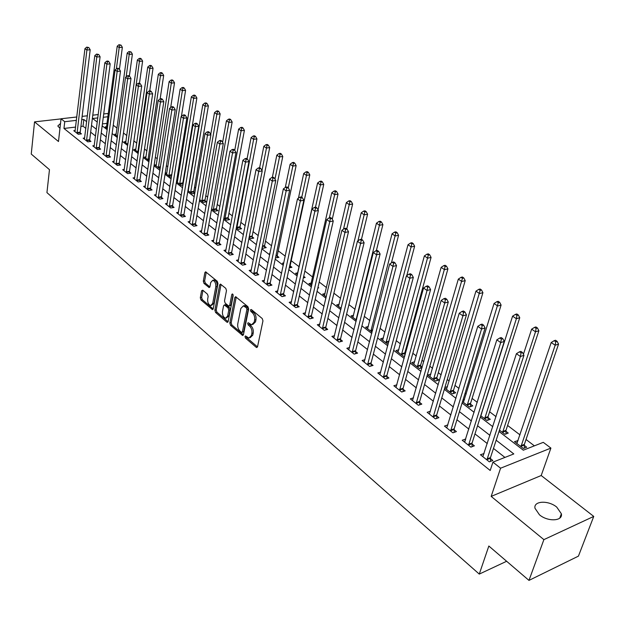 <?xml version="1.0" encoding="UTF-8"?>
<svg xmlns="http://www.w3.org/2000/svg" width="625" height="625" viewBox="0 0 625 625"><rect width="100%" height="100%" fill="white"/><g stroke="black" fill="none" stroke-linecap="round" stroke-linejoin="round"><path stroke-width="0.94" d="M244.984 336.516L245.484 338.102L256.211 347.297L256.75 347.547L257.531 346.75L262.961 320.852L262.227 318.539L251.312 309.492L250.391 309.914L250.898 311.516L252.297 312.68C254.219 314.609 254.992 317.055 254.617 320.023L254.172 322.188L251.625 324.805L248.219 322.727L247.672 323.289L248.172 324.891L249.562 326.062C251.469 327.992 252.234 330.43 251.867 333.375L251.422 335.508L248.93 338.07L245.523 335.953L244.984 336.516M246.305 336.484L246.828 337.75L257.492 346.883M251.719 309.836L252.258 311.188L253.656 312.352L252.297 312.68M249 323.234L250.914 325.719L249.562 326.062M60.516 123.477L57.812 125.984L59.969 128.344M539.469 514.812C547.836 521.992 563.078 521.219 561.367 513.781L556.75 507.117C548.375 500.078 533.367 500.812 534.984 508.258L539.469 514.812M202.758 290.18L201.57 290.789L200.305 297.789L200.984 299.961L212.484 309.641L213.219 308.844L217.969 283.516L217.273 281.289L205.609 271.797L204.859 272.633L203.305 281.219L203.984 283.406L209.18 287.594L209.93 286.773L210.711 282.508L212.742 280.297C214.969 281.133 215.992 283.289 215.805 286.758L212.695 303.422L210.727 305.57C208.508 304.727 207.484 302.578 207.656 299.133L208.164 296.375L207.477 294.18L202.758 290.18M75.625 127.07L63.969 128.453L64.734 121.703L61.047 118.766L76.828 116.984M528.969 580.398L543.883 539.633L593.75 516.414L578.438 556.133L528.969 580.398L488.836 546.023L479.273 574.094L46.938 192.617L49.469 169.664L31.25 154.062L34.539 121.875L58.484 141.516L61.047 118.766M593.75 516.414L541.195 475.523L491.172 496.398L543.883 539.633M491.172 496.398L500.578 468.211L492.938 462.141L513.797 453.938L496.164 440.219M63.969 128.453L490.195 470.484L492.938 462.141M229.836 323.062L230.539 325.297L242.68 335.492L243.445 334.703L248.656 308.984L247.938 306.695L235.625 296.68L234.836 297.516L229.836 323.062L231.18 322.727L231.883 324.961L243.414 334.828M226.891 322.172L215.57 312.469L214.883 310.258L219.648 284.906L220.422 284.078L225.781 288.344L226.484 290.586L224.5 300.969L225.195 303.195L228.938 306.164L229.703 305.344L231.813 294.5L232.359 293.922L233.188 295.648L228.133 321.602L227.383 322.398L226.891 322.172L228.055 321.883M61.031 118.883L34.539 121.875M504.93 457.422L493.477 448.43M487.297 443.578L474.977 433.906M468.859 429.102L456.953 419.75M450.891 414.992L439.391 405.961M433.375 401.242L422.266 392.516M416.305 387.844L405.562 379.406M399.656 374.773L389.273 366.617M383.422 362.023L373.367 354.133M367.57 349.578L357.852 341.953M352.102 337.438L342.695 330.055M337 325.578L327.898 318.438M322.25 314L313.438 307.086M307.836 302.688L299.305 295.992M293.75 291.625L285.5 285.148M279.992 280.82L271.992 274.547M266.531 270.258L258.789 264.18M253.367 259.922L245.867 254.031M240.5 249.82L233.227 244.109M227.898 239.93L220.859 234.398M215.578 230.25L208.75 224.891M203.508 220.781L196.891 215.586M191.695 211.5L185.281 206.469M180.125 202.422L173.906 197.539M168.789 193.523L162.758 188.789M157.688 184.805L151.844 180.219M146.805 176.266L141.141 171.812M136.141 167.891L130.641 163.578M125.688 159.68L120.352 155.5M115.438 151.633L110.266 147.578M105.383 143.742L100.367 139.805M95.523 136L90.656 132.18M85.844 128.406L83.031 126.195L80.914 126.445M484.07 453.539L480.43 454.742L489.336 461.844L492.82 460.477L490.391 458.555M465.758 438.992L462.219 440.234L470.898 447.148L474.375 445.836L472.016 443.961M447.891 424.875L444.469 426.094L452.93 432.836L456.414 431.578L454.109 429.742M430.461 411.188L427.172 412.305L435.422 418.883L438.898 417.672L436.648 415.891M413.469 397.828L410.305 398.867L418.352 405.281L421.82 404.117L419.633 402.375M396.898 384.797L393.852 385.758L401.703 392.008L405.172 390.891L403.031 389.195M380.734 372.078L377.805 372.969L385.461 379.07L388.922 377.992L386.836 376.336M364.969 359.656L362.141 360.484L369.609 366.438L373.07 365.406L371.031 363.789M349.578 347.523L346.844 348.297L354.141 354.109L357.594 353.117L355.602 351.539M334.555 335.68L331.906 336.398L339.031 342.07L342.477 341.117L340.539 339.578M319.875 324.102L317.32 324.773L324.281 330.32L327.719 329.398L325.82 327.891M305.539 312.789L303.062 313.414L309.867 318.828L313.289 317.945L311.438 316.477M291.531 301.727L289.133 302.312L295.781 307.609L299.195 306.758L297.391 305.32M277.836 290.906L275.508 291.453L282.008 296.633L285.422 295.82L283.648 294.414M264.445 280.336L262.195 280.844L268.547 285.906L271.945 285.125L270.219 283.75M251.359 269.984L249.164 270.461L255.383 275.414L258.773 274.664L257.078 273.32M238.547 259.859L236.422 260.305L242.5 265.156L245.883 264.43L244.227 263.117M226.016 249.953L223.953 250.367L229.898 255.117L233.273 254.414L231.648 253.133M213.75 240.25L211.742 240.641L217.57 245.289L220.93 244.617L219.344 243.359M201.75 230.75L199.789 231.117L205.5 235.664L208.844 235.023L207.289 233.789M189.992 221.453L188.094 221.797L193.68 226.25L197.016 225.633L195.492 224.422M178.484 212.336L176.625 212.664L182.102 217.023L185.422 216.43L183.938 215.25M167.203 203.414L165.398 203.719L170.758 207.984L174.07 207.414L172.609 206.258M156.156 194.664L154.398 194.945L159.648 199.133L162.953 198.586L161.523 197.453M145.328 186.086L143.617 186.359L148.766 190.461L152.055 189.938L150.648 188.82M134.719 177.68L133.047 177.938L138.094 181.953L141.367 181.453L139.992 180.359M124.312 169.438L122.68 169.68L127.633 173.617L130.891 173.133L129.547 172.062M114.117 161.352L112.523 161.578L117.375 165.445L120.625 164.984L119.297 163.93M104.109 153.422L102.555 153.633L107.313 157.43L110.547 156.984L109.25 155.953M94.297 145.648L92.773 145.844L97.445 149.562L100.664 149.141L99.391 148.125M84.664 138.016L83.18 138.195L87.766 141.852L90.969 141.438L89.727 140.453M75.219 130.523L73.766 130.695L78.266 134.281L81.461 133.891L80.234 132.914M534.375 445.844L526.031 439.484M520.008 434.898L507.594 425.453M496.023 416.641L489.617 411.766M477.242 402.344L472.094 398.422M466.227 393.961L465.125 393.117M458.953 388.422L454.992 385.406M449.18 380.977L447.25 379.508M441.133 374.852L438.305 372.703M432.547 368.312L429.82 366.242M423.758 361.625L422.016 360.297M416.305 355.953L412.828 353.305M406.828 348.734L406.109 348.188M400.453 343.883L396.266 340.688M384.969 332.094L380.102 328.383M369.836 320.57L364.32 316.375M355.055 309.32L348.93 304.648M340.602 298.32L333.891 293.203M326.477 287.562L319.203 282.023M312.656 277.039L304.859 271.102M299.148 266.75L291.211 260.711M285.25 256.172L278.227 250.828M271.594 245.773L265.516 241.148M258.242 235.609L253.07 231.672M245.187 225.672L240.883 222.398M232.414 215.945L228.945 213.305M219.914 206.43L217.242 204.398M207.68 197.117L205.781 195.672M195.711 188L194.547 187.117M183.984 179.078L183.531 178.734M178.609 174.984L177.688 174.281M167.844 166.789L166.398 165.688M157.289 158.75L155.336 157.266M146.938 150.867L144.5 149.016M136.781 143.141L133.875 140.93M126.812 135.547L123.461 133M117.031 128.102L113.25 125.227M107.094 123.344L102.422 123.898M518.078 440.602L514.469 441.648L523.375 448.5L526.688 447.203L524.266 445.344M499.469 430.117L504.945 434.328L508.258 433.078L505.898 431.266M480.742 415.719L486.977 420.508L490.297 419.312L487.984 417.539M462.5 401.688L469.453 407.039L472.773 405.883L470.523 404.156M464.508 399.555L462.992 400.07M444.719 388.016L452.359 393.891L455.672 392.781L453.484 391.102M447.492 386.648L444.867 387.508M430.891 374.047L427.812 375.016L435.68 381.062L438.992 380L436.852 378.359M422.195 367.125L420.617 365.914M422.023 367.734L419.398 368.547L411.719 362.641L414.687 361.742M405.32 354.195L404.766 353.766M404.852 355.922L403.5 356.32L396 350.555L398.867 349.719M388.133 344.336L380.648 338.75L383.414 337.969M368.32 326.484L365.648 327.219L372.07 332.156M353.578 315.266L350.992 315.945L356.43 320.125M339.164 304.289L336.656 304.922L341.164 308.391M325.078 293.555L322.641 294.148L326.258 296.922M317.812 288.078L318.75 287.859L318 287.281M311.297 283.055L308.938 283.609L311.695 285.727M303.344 277.891L305.188 277.469L303.695 276.32M297.82 272.781L295.531 273.297L297.461 274.789M289.227 267.898L291.922 267.297L290.219 265.992M283.812 262.898L282.406 263.211L283.562 264.094M275.484 257.883L278.945 257.352L277.273 256.07M270.055 253.227L269.562 253.336L269.969 253.641M262.148 247.625L262.992 248.281L266.234 247.609L264.594 246.359M249.102 237.594L250.563 238.719L253.789 238.078L252.188 236.852M236.336 227.781L238.383 229.352L241.602 228.734L240.031 227.531M223.852 218.18L226.453 220.18L229.664 219.586L228.125 218.414M211.633 208.781L214.766 211.195L217.961 210.625L216.461 209.469M199.664 199.586L203.312 202.391L206.5 201.844L205.023 200.711M194.867 192.93L193.82 192.125M194.805 193.305L192.086 193.758L187.945 190.57M188.57 189.383L188.133 189.453M183.008 184.984L181.086 185.297L176.469 181.75M177.625 181.016L176.562 181.188M171.469 176.82L170.297 177L165.234 173.109M166.891 172.812L165.234 173.062M160.172 168.797L154.703 165.008L156.367 164.766M146.047 156.875L144.422 157.102L149.141 160.734M135.914 149.125L134.328 149.344L138.383 152.461M125.977 141.523L124.422 141.727L127.844 144.359M116.219 134.062L114.703 134.258L117.508 136.406M106.648 126.742L105.164 126.914L107.375 128.617M479.273 574.094L506.633 561.266M103.711 113.945L107.391 113.531L108.289 114.211M499.023 431.484L523.312 450.195L543.281 442.344L550.906 448.094L500.578 468.211M541.195 475.523L550.906 448.094M82.133 116.383L87.398 115.789M92.781 115.18L98.25 114.562M86.672 121.703L83.844 119.508L81.719 119.75M76.422 120.359L64.734 121.703M489.953 435.391L477.562 425.75M471.406 420.969L459.438 411.656M453.344 406.914L441.781 397.922M435.734 393.219L424.563 384.531M418.57 379.867L407.773 371.469M401.836 366.852L391.398 358.734M385.516 354.156L375.414 346.305M369.586 341.766L359.82 334.172M354.039 329.68L344.594 322.328M338.867 317.867L329.719 310.758M324.047 306.344L315.195 299.461M309.562 295.078L301 288.414M295.414 284.078L287.125 277.625M281.594 273.32L273.555 267.07M268.07 262.805L260.297 256.758M254.852 252.523L247.32 246.664M241.922 242.469L234.625 236.789M229.273 232.625L222.203 227.125M216.898 223L210.039 217.664M204.781 213.578L198.133 208.406M192.914 204.344L186.477 199.336M181.297 195.312L175.055 190.453M169.922 186.461L163.867 181.75M158.773 177.789L152.906 173.227M147.852 169.297L142.164 164.867M137.148 160.969L131.633 156.68M126.656 152.805L121.305 148.641M116.367 144.805L111.172 140.766M106.273 136.953L101.242 133.039M96.383 129.258L91.492 125.461M97.82 117.906L92.625 118.5L97.289 122.094M102.172 125.852L107.227 129.742M112.141 133.531L117.352 137.547M122.305 141.359L127.68 145.5M132.68 149.344L138.219 153.609M143.25 157.492L148.961 161.891M154.039 165.797L159.93 170.336M165.047 174.273L171.125 178.953M176.281 182.93L182.547 187.758M187.75 191.758L194.219 196.742M199.461 200.773L206.133 205.914M211.414 209.984L218.297 215.289M223.625 219.391L230.734 224.859M236.109 229L243.445 234.648M248.859 238.82L256.43 244.656M261.898 248.859L269.711 254.883M275.227 259.125L283.297 265.344M288.852 269.625L297.188 276.039M302.797 280.359L311.406 286.992M317.062 291.344L325.953 298.195M331.664 302.594L340.852 309.672M346.609 314.102L356.109 321.422M361.914 325.891L371.734 333.453M377.594 337.969L387.75 345.789M393.656 350.336L404.156 358.422M410.125 363.023L420.984 371.383M427.008 376.023L438.242 384.672M444.32 389.352L455.953 398.312M462.086 403.031L474.117 412.305M480.312 417.07L492.773 426.672M107.961 116.742L103.281 117.281M83.031 126.195L83.844 119.508M517.781 440.375L516.758 443.414M481.828 412.82L480.953 415.594M483.906 453.406L482.859 456.625M465.695 438.945L464.789 441.836M250.109 337.766L252.773 335.164L251.422 335.508M250.914 325.719C252.828 327.648 253.594 330.086 253.219 333.023L252.773 335.164M252.805 324.508L255.523 321.852L254.172 322.188M253.656 312.352C255.578 314.273 256.352 316.719 255.977 319.688L255.523 321.852M236.242 297.008L231.18 322.727M241.469 332.344L242.367 331.953L246.914 309.391L246.414 307.797L243.359 305.867L240.828 308.508L237.766 323.891C237.406 326.789 238.164 329.203 240.031 331.117L241.469 332.344M242.078 332.445L243.711 331.609L242.367 331.953M243.586 305.812L244.719 305.547L246.312 306.258L247.773 307.469L248.273 309.062L243.711 331.609M228.109 321.734L216.906 312.148L215.57 312.469M221.047 284.422L216.219 309.945L216.906 312.148M229.273 306.078L231.055 305.023L233.078 294.633M222.453 311.648C222.266 315.148 223.32 317.336 225.617 318.195L227.625 316.055L228.773 310.164L228.07 307.922L224.336 304.961L223.578 305.773L222.453 311.648M226.508 317.977L228.977 315.727L227.625 316.055M225.352 304.719L229.422 307.602L230.117 309.844L228.977 315.727M211.57 305.375L214.039 303.109L212.695 303.422M213.25 280.18L214.094 280C216.32 280.836 217.336 282.992 217.156 286.461L214.039 303.109M206.242 272.156L204.641 280.922L205.32 283.109L209.891 286.938M202.938 290.336L201.641 297.484L202.312 299.656L213.195 308.969M524.328 448.125L524.359 444.391L558.547 344.133L555.172 345.227L551.195 342.516L516.875 443.5M520.953 446.633L555.172 345.227L555.773 341.773L557.125 341.344L555.531 340.258L554.18 340.695L555.773 341.773M551.195 342.516L554.18 340.695M557.125 341.344L558.547 344.133M487 458.938L490.477 457.586L523.961 355.344L520.406 356.492L486.914 459.906M521.047 352.945L522.469 352.492L520.875 351.367L519.453 351.82L521.047 352.945L520.406 356.492L516.422 353.68L482.828 456.656M490.477 457.586L490.469 461.398M523.961 355.344L522.469 352.492M519.453 351.82L516.422 353.68M505.961 433.945L505.984 430.328L538.891 330.758L535.508 331.805L531.641 329.164L523.414 354.297M502.578 432.508L535.508 331.805L536.117 328.406L537.469 327.992L535.922 326.938L534.562 327.352L536.117 328.406M531.641 329.164L534.562 327.352M537.469 327.992L538.891 330.758M488.062 420.117L488.07 416.609L519.75 317.727L516.359 318.734L512.594 316.156L480.797 415.758M484.672 418.734L516.359 318.734L516.969 315.383L518.328 314.984L516.82 313.961L515.461 314.359L516.969 315.383M512.594 316.156L515.461 314.359M518.328 314.984L519.75 317.727M470.602 406.641L470.602 403.234L501.102 305.039L497.711 306L494.039 303.492L463.422 402.398M467.203 405.305L498.32 302.703L499.68 302.32L498.211 301.32L496.852 301.703L498.32 302.703M494.039 303.492L496.852 301.703M499.68 302.32L501.102 305.039M468.609 444.305L472.094 443L504.273 341.469L500.711 342.57L468.531 445.266M501.359 339.086L502.781 338.648L501.227 337.555L499.805 337.992L501.359 339.086L500.711 342.57L496.836 339.836L464.562 442.102M472.094 443L472.094 446.695M504.273 341.469L502.781 338.648M499.805 337.992L496.836 339.836M450.703 430.047L454.18 428.789L485.109 327.977L481.547 329.023L450.625 431M482.195 325.586L483.617 325.172L482.109 324.109L480.688 324.523L482.195 325.586L481.547 329.023L477.781 326.359L446.758 427.914M454.18 428.789L454.195 432.375M485.109 327.977L483.617 325.172M480.688 324.523L477.781 326.359M433.242 416.148L436.719 414.945L466.453 314.828L462.898 315.836L433.172 417.094M463.539 312.453L464.969 312.055L463.492 311.016L462.07 311.414L463.539 312.453L462.898 315.836L459.227 313.242L429.398 414.086M436.719 414.945L436.742 418.422M466.453 314.828L464.969 312.055M462.07 311.414L459.227 313.242M453.562 393.492L453.555 390.188L482.922 292.672L479.539 293.586L475.953 291.141L446.477 389.367M450.164 392.203L480.148 290.336L481.508 289.977L480.07 289L478.719 289.367L480.148 290.336M475.953 291.141L478.719 289.367M481.508 289.977L482.922 292.672M416.227 402.594L419.695 401.438L448.281 302.031L444.727 302.992L416.156 403.531M445.375 299.664L446.797 299.281L445.367 298.273L443.945 298.648L445.375 299.664L444.727 302.992L441.148 300.461L412.477 400.602M419.695 401.438L419.727 404.82M448.281 302.031L446.797 299.281M443.945 298.648L441.148 300.461M436.938 380.664L436.914 377.445L465.211 280.617L461.82 281.492L458.328 279.109L429.938 376.648M433.539 379.422L462.437 278.289L463.789 277.945L462.391 276.992L461.039 277.336L462.437 278.289M458.328 279.109L461.039 277.336M463.789 277.945L465.211 280.617M420.703 368.141L420.68 365.016L447.93 268.859L444.539 269.695L441.141 267.367L413.789 364.234M417.305 366.938L445.156 266.539L446.516 266.211L445.148 265.281L443.797 265.609L445.156 266.539M441.141 267.367L443.797 265.609M446.516 266.211L447.93 268.859M404.852 355.906L404.82 352.875L431.078 257.391L427.688 258.188L424.367 255.922L398.023 352.109M401.461 354.75L428.305 255.078L429.664 254.758L428.336 253.859L426.977 254.172L428.305 255.078M424.367 255.922L426.977 254.172M429.664 254.758L431.078 257.391M406.781 275.617L414.633 246.195L411.25 246.961L408.008 244.75L382.625 340.273M385.977 342.852L411.867 243.898L413.219 243.594L411.922 242.711L410.57 243.016L411.867 243.898M408.008 244.75L410.57 243.016M413.219 243.594L414.633 246.195M391.438 262.852L398.578 235.273L395.203 236.008L392.039 233.844L367.578 328.703M370.859 331.219L395.82 232.984L397.172 232.687L395.906 231.828L394.555 232.117L395.82 232.984M392.039 233.844L394.555 232.117M397.172 232.687L398.578 235.273M399.625 389.383L403.094 388.273L430.586 289.562L427.031 290.484L399.562 390.305M427.68 287.195L429.102 286.836L427.703 285.852L426.281 286.211L427.68 287.195L427.031 290.484L423.539 288.016L395.977 387.445M403.094 388.273L403.133 391.547M430.586 289.562L429.102 286.836M426.281 286.211L423.539 288.016M383.43 376.484L386.898 375.422L413.328 277.406L409.781 278.289L383.375 377.406M410.43 275.055L411.852 274.703L410.492 273.75L409.07 274.094L410.43 275.055L409.781 278.289L406.383 275.883L379.867 374.617M386.898 375.422L386.938 378.609M413.328 277.406L411.852 274.703M409.07 274.094L406.383 275.883M367.625 363.906L371.086 362.883L396.516 265.562L392.969 266.398L367.578 364.82M393.617 263.211L395.039 262.883L393.711 261.945L392.289 262.281L393.617 263.211L392.969 266.398L389.656 264.062L364.156 362.094M371.086 362.883L371.133 365.984M396.516 265.562L395.039 262.883M392.289 262.281L389.656 264.062M352.203 351.625L355.648 350.641L380.109 254.008L376.57 254.813L352.156 352.531M377.219 251.664L378.641 251.352L377.344 250.438L375.93 250.758L377.219 251.664L376.57 254.813L373.336 252.523L348.812 349.867M355.648 350.641L355.703 353.664M380.109 254.008L378.641 251.352M375.93 250.758L373.336 252.523M337.133 339.633L340.578 338.688L364.109 242.734L360.578 243.5L337.094 340.531M361.227 240.406L362.641 240.102L361.375 239.211L359.961 239.516L361.227 240.406L360.578 243.5L357.422 241.273L333.828 337.93M340.578 338.688L340.641 341.625M364.109 242.734L362.641 240.102M359.961 239.516L357.422 241.273M376.359 250.656L382.906 224.609L379.531 225.305L376.445 223.195L352.875 317.398M356.078 319.859L380.148 222.328L381.5 222.047L380.266 221.203L378.914 221.484L380.148 222.328M376.445 223.195L378.914 221.484M381.5 222.047L382.906 224.609M322.422 327.922L325.859 327.008L348.5 231.734L344.969 232.469L322.383 328.805M345.617 229.414L347.031 229.125L345.797 228.258L344.391 228.547L345.617 229.414L344.969 232.469L341.891 230.297L319.195 326.266M325.859 327.008L325.922 329.875M348.5 231.734L347.031 229.125M344.391 228.547L341.891 230.297M361.477 239.281L367.594 214.195L364.234 214.859L361.211 212.797L338.508 306.344M357.906 240.937L364.852 211.914L366.195 211.656L364.992 210.828L363.641 211.094L364.852 211.914M361.211 212.797L363.641 211.094M366.195 211.656L367.594 214.195M308.047 316.477L311.477 315.602L333.258 221L329.734 221.703L308.016 317.359M330.391 218.688L331.797 218.414L330.594 217.562L329.188 217.844L330.391 218.688L329.734 221.703L326.734 219.578L304.898 314.875M311.477 315.602L311.547 318.398M333.258 221L331.797 218.414M329.188 217.844L326.734 219.578M346.75 228.93L352.641 204.016L349.281 204.656L346.336 202.641L324.453 295.539M343.523 229.156L349.906 201.75L351.25 201.5L350.07 200.695L348.727 200.945L349.906 201.75M346.336 202.641L348.727 200.945M351.25 201.5L352.641 204.016M294 305.289L297.422 304.453L318.375 210.523L314.867 211.188L293.969 306.164M315.516 208.211L316.922 207.953L315.742 207.125L314.344 207.391L315.516 208.211L314.867 211.188L311.93 209.117L290.922 303.742M297.422 304.453L297.492 307.18M318.375 210.523L316.922 207.953M314.344 207.391L311.93 209.117M332.258 219.227L338.031 194.078L334.68 194.688L331.797 192.719L310.703 284.969M329.398 217.797L335.297 191.82L336.641 191.578L335.484 190.789L334.148 191.031L335.297 191.82M331.797 192.719L334.148 191.031M336.641 191.578L338.031 194.078M280.273 294.359L283.68 293.555L303.844 200.281L300.344 200.922L280.242 295.227M300.992 197.984L302.391 197.734L301.242 196.93L299.844 197.18L300.992 197.984L300.344 200.922L297.477 198.891L277.266 292.852M283.68 293.555L283.758 296.219M303.844 200.281L302.391 197.734M299.844 197.18L297.477 198.891M318.047 209.945L323.75 184.359L320.406 184.938L317.586 183.016L297.258 274.625M303.547 277.844L303.508 277.172M315.477 207.172L321.023 182.109L322.359 181.875L321.234 181.109L319.898 181.344L321.023 182.109M317.586 183.016L319.898 181.344M322.359 181.875L323.75 184.359M266.844 283.672L270.242 282.891L289.641 190.281L286.148 190.891L266.82 284.531M286.805 187.992L288.195 187.758L287.078 186.969L285.68 187.203L286.805 187.992L286.148 190.891L283.352 188.906L263.906 282.211M270.242 282.891L270.32 285.5M289.641 190.281L288.195 187.758M285.68 187.203L283.352 188.906M290.312 267.656L290.25 265.164L309.789 174.852L306.453 175.406L303.695 173.531L298.422 198.211M301.75 197.281L307.07 172.617L308.406 172.398L307.305 171.648L305.969 171.867L307.07 172.617M303.695 173.531L305.969 171.867M308.406 172.398L309.789 174.852M253.711 273.219L257.102 272.469L275.773 180.508L272.289 181.086L253.688 274.07M272.938 178.234L274.328 178L273.234 177.234L271.844 177.461L272.938 178.234L272.289 181.086L269.555 179.156L250.844 271.805M257.102 272.469L257.188 275.016M275.773 180.508L274.328 178M271.844 177.461L269.555 179.156M277.367 257.688L277.297 255.242L296.133 165.562L292.805 166.094L290.109 164.258L285.289 187.492M288.258 187.859L293.422 163.336L294.758 163.125L293.68 162.391L292.344 162.602L293.422 163.336M290.109 164.258L292.344 162.602M294.758 163.125L296.133 165.562M264.695 247.93L264.625 245.539L282.773 156.477L279.461 156.977L276.82 155.18L272.352 177.375M274.977 179.117L280.078 154.258L281.406 154.055L280.352 153.336L279.016 153.539L280.078 154.258M276.82 155.18L279.016 153.539M281.406 154.055L282.773 156.477M252.281 238.375L252.211 236.039L269.711 147.586L266.398 148.062L263.82 146.305L259.633 167.727M261.977 170.555L267.016 145.375L268.344 145.18L267.305 144.484L265.984 144.672L267.016 145.375M263.82 146.305L265.984 144.672M268.344 145.18L269.711 147.586M240.125 229.016L240.047 226.727L256.922 138.883L253.617 139.336L251.094 137.617L247.07 158.836M236.812 228.148L253.617 139.336L254.234 136.68L255.555 136.5L254.547 135.812L253.227 135.992L254.234 136.68M251.094 137.617L253.227 135.992M255.555 136.5L256.922 138.883M228.219 219.852L228.141 217.609L244.406 130.359L241.109 130.797L238.641 129.109L234.734 150.336M224.914 219L241.109 130.797L241.727 128.172L243.047 128L242.055 127.328L240.734 127.5L241.727 128.172M238.641 129.109L240.734 127.5M243.047 128L244.406 130.359M216.555 210.875L216.469 208.68L232.148 122.023L228.867 122.438L226.445 120.789L222.602 142.344M213.258 210.039L228.867 122.438L229.477 119.844L230.789 119.68L229.82 119.023L228.508 119.188L229.477 119.844M226.445 120.789L228.508 119.188M230.789 119.68L232.148 122.023M205.117 202.078L205.039 199.922L220.148 113.852L216.875 114.25L214.508 112.633L210.719 134.508M201.836 201.258L216.875 114.25L217.484 111.688L218.797 111.531L217.844 110.883L216.539 111.039L217.484 111.688M214.508 112.633L216.539 111.039M218.797 111.531L220.148 113.852M193.914 193.453L193.828 191.344L208.391 105.859L205.133 106.234L202.813 104.648L188.211 190.773M190.641 192.648L205.133 106.234L205.742 103.695L207.047 103.547L206.117 102.914L204.813 103.062L205.742 103.695M202.813 104.648L204.813 103.062M207.047 103.547L208.391 105.859M240.867 262.992L244.25 262.273L262.211 170.953L258.734 171.508L240.852 263.836M259.383 168.688L260.773 168.469L259.703 167.719L258.312 167.938L259.383 168.688L258.734 171.508L256.062 169.617L238.063 261.617M244.25 262.273L244.336 264.766M262.211 170.953L260.773 168.469M258.312 167.938L256.062 169.617M228.297 252.984L231.672 252.297L248.953 161.617L245.492 162.141L228.281 253.82M246.133 159.359L247.523 159.148L246.477 158.414L245.086 158.617L246.133 159.359L245.492 162.141L242.875 160.297L225.555 251.648M231.672 252.297L231.758 254.727M248.953 161.617L247.523 159.148M245.086 158.617L242.875 160.297M216 243.195L219.359 242.531L235.984 152.484L232.531 152.984L215.984 244.023M233.18 150.234L234.562 150.039L233.539 149.312L232.156 149.516L233.18 150.234L232.531 152.984L229.977 151.172L213.32 241.898M219.359 242.531L219.445 244.914M235.984 152.484L234.562 150.039M232.156 149.516L229.977 151.172M203.953 233.609L207.305 232.969L223.305 143.547L219.859 144.023L203.945 234.43M220.508 141.312L221.883 141.125L220.883 140.414L219.508 140.602L220.508 141.312L219.859 144.023L217.359 142.258L201.336 232.352M207.305 232.969L207.398 235.305M223.305 143.547L221.883 141.125M219.508 140.602L217.359 142.258M192.164 224.219L195.5 223.609L210.891 134.805L207.461 135.258L192.156 225.039M208.109 132.578L209.477 132.398L208.5 131.711L207.125 131.891L208.109 132.578L207.461 135.258L205.016 133.531L189.602 223M195.5 223.609L195.594 225.891M210.891 134.805L209.477 132.398M207.125 131.891L205.016 133.531M180.617 215.023L183.945 214.438L198.742 126.25L195.328 126.68L180.609 215.836M195.969 124.031L197.336 123.859L196.383 123.188L195.016 123.359L195.969 124.031L195.328 126.68L192.938 124.992L178.109 213.844M183.945 214.438L184.039 216.68M198.742 126.25L197.336 123.859M195.016 123.359L192.938 124.992M169.305 206.023L172.617 205.453L186.859 117.875L183.453 118.289L169.305 206.828M184.094 115.672L185.453 115.508L184.516 114.844L183.156 115.008L184.094 115.672L183.453 118.289L181.109 116.633L166.852 204.867M172.617 205.453L172.719 207.648M186.859 117.875L185.453 115.508M183.156 115.008L181.109 116.633M158.227 197.195L161.523 196.656L175.219 109.68L171.828 110.07L158.219 197.992M172.469 107.484L173.82 107.328L172.898 106.68L171.547 106.836L172.469 107.484L171.828 110.07L169.531 108.445L155.82 196.078M161.523 196.656L161.625 198.805M175.219 109.68L173.82 107.328M171.547 106.836L169.531 108.445M182.93 185L182.836 182.93L196.875 98.016L193.625 98.375L191.352 96.82L177.281 182.375M179.664 184.203L193.625 98.375L194.234 95.867L195.531 95.727L194.625 95.109L193.32 95.25L194.234 95.867M191.352 96.82L193.32 95.25M195.531 95.727L196.875 98.016M147.367 188.555L150.648 188.031L163.82 101.648L160.445 102.016L147.359 189.344M161.078 99.461L162.43 99.312L161.531 98.68L160.18 98.828L161.078 99.461L160.445 102.016L158.195 100.43L145.008 187.461M150.648 188.031L150.75 190.141M163.82 101.648L162.43 99.312M160.18 98.828L158.195 100.43M181.406 116.391L185.586 90.336L182.352 90.68L180.117 89.156L166.57 174.133M168.906 175.93L182.352 90.68L182.953 88.203L184.25 88.062L183.359 87.461L182.062 87.594L182.953 88.203M180.117 89.156L182.062 87.594M184.25 88.062L185.586 90.336M136.719 180.078L139.992 179.578L152.656 93.781L149.289 94.133L136.719 180.859M149.922 91.609L151.273 91.469L150.391 90.844L149.039 90.984L149.922 91.609L149.289 94.133L147.086 92.578L134.406 179.023M139.992 179.578L140.094 181.648M152.656 93.781L151.273 91.469M149.039 90.984L147.086 92.578M170.68 107.523L174.523 82.812L171.297 83.133L169.117 81.641L156.055 166.055M158.352 167.812L171.297 83.133L171.906 80.68L173.195 80.555L172.32 79.961L171.031 80.086L171.906 80.68M169.117 81.641L171.031 80.086M173.195 80.555L174.523 82.812M126.281 171.766L129.539 171.289L141.711 86.078L138.367 86.406L126.281 172.547M138.992 83.914L140.336 83.781L139.469 83.172L138.133 83.305L138.992 83.914L138.367 86.406L136.203 84.883L124.016 170.742M129.539 171.289L129.648 173.32M141.711 86.078L140.336 83.781M138.133 83.305L136.203 84.883M160.148 98.852L163.68 75.43L160.469 75.734L158.328 74.273L145.75 158.125M147.992 159.852L160.469 75.734L161.07 73.312L162.359 73.195L161.5 72.609L160.211 72.734L161.07 73.312M158.328 74.273L160.211 72.734M162.359 73.195L163.68 75.43M116.047 163.625L119.297 163.164L130.992 78.523L127.656 78.836L116.055 164.391M128.289 76.367L129.625 76.242L128.773 75.648L127.438 75.773L128.289 76.367L127.656 78.836L125.539 77.344L113.828 162.625M119.297 163.164L119.398 165.156M130.992 78.523L129.625 76.242M127.438 75.773L125.539 77.344M149.727 90.914L153.047 68.195L149.844 68.484L147.742 67.055L135.633 150.344M137.836 152.039L149.844 68.484L150.445 66.086L151.727 65.977L150.891 65.406L149.609 65.516L150.445 66.086M147.742 67.055L149.609 65.516M151.727 65.977L153.047 68.195M106.008 155.633L109.242 155.188L120.484 71.125L117.164 71.422L106.016 156.398M117.789 68.977L119.125 68.859L118.289 68.281L116.961 68.398L117.789 68.977L117.164 71.422L115.086 69.953L103.836 154.664M109.242 155.188L109.352 157.148M120.484 71.125L119.125 68.859M116.961 68.398L115.086 69.953M139.484 83.18L142.617 61.102L139.43 61.375L137.367 59.969L125.703 142.711M127.859 144.242L139.43 61.375L140.031 59L141.305 58.898L140.484 58.336L139.203 58.445L140.031 59M137.367 59.969L139.203 58.445M141.305 58.898L142.617 61.102M96.164 147.789L99.383 147.367L110.188 63.867L106.875 64.148L96.172 148.555M107.5 61.734L108.828 61.625L108.016 61.047L106.688 61.164L107.5 61.734L106.875 64.148L104.844 62.711L94.039 146.852M99.383 147.367L99.492 149.297M110.188 63.867L108.828 61.625M106.688 61.164L104.844 62.711M129.375 76.07L132.391 54.141L129.211 54.398L127.195 53.016L115.961 135.219M126.156 76.836L129.211 54.398L129.812 52.055L131.086 51.953L129.008 51.5L129.812 52.055M127.195 53.016L129.008 51.5M131.086 51.953L132.391 54.141M86.508 140.102L89.711 139.695L100.086 56.75L96.789 57.016L86.516 140.859M97.414 54.633L98.734 54.523L96.617 54.07L97.414 54.633L96.789 57.016L94.797 55.609L84.422 139.188M89.711 139.695L89.82 141.586M100.086 56.75L98.734 54.523M96.617 54.07L94.797 55.609M119.422 69.359L122.359 47.312L119.195 47.555L117.211 46.203L106.398 127.867M116.375 68.883L119.195 47.555L119.789 45.234L121.055 45.141L119 44.695L119.789 45.234M117.211 46.203L119 44.695M121.055 45.141L122.359 47.312M77.023 132.555L80.219 132.172L90.18 49.773L86.898 50.023L77.039 133.305M87.523 47.664L88.836 47.562L86.742 47.109L87.523 47.664L86.898 50.023L84.945 48.641L74.977 131.664M80.219 132.172L80.328 134.023M90.18 49.773L88.836 47.562M86.742 47.109L84.945 48.641M246.828 337.75L245.484 338.102M252.258 311.188L250.898 311.516M249.523 324.547L248.172 324.891M253.219 333.023L251.867 333.375M255.977 319.688L254.617 320.023M257.469 346.961L256.211 347.297M236.188 297.195L234.836 297.516M243.375 334.945L242.164 335.258M231.883 324.961L230.539 325.297M248.273 309.062L246.914 309.391M247.773 307.469L246.414 307.797M246.312 306.258L244.953 306.586M216.219 309.945L214.883 310.258M221 284.609L219.648 284.906M231.055 305.023L229.703 305.344M232.875 294.258L231.813 294.5M230.117 309.844L228.773 310.164M229.422 307.602L228.07 307.922M226.164 304.859L224.812 305.18M217.156 286.461L215.805 286.758M209.812 287.148L208.727 287.391M205.32 283.109L203.984 283.406M204.641 280.922L203.305 281.219M206.203 272.344L204.859 272.633M213.125 309.156L212.016 309.422M202.312 299.656L200.984 299.961M201.641 297.484L200.305 297.789M202.906 290.484L201.57 290.789M524.258 445.078L520.945 446.367M524.359 444.391L521.039 445.68M486.906 459.641L490.383 458.281M505.891 431.008L502.578 432.25M505.984 430.328L502.664 431.562M487.984 417.289L484.664 418.477M488.07 416.609L484.75 417.805M470.516 403.906L467.195 405.055M470.602 403.234L467.281 404.383M468.523 445L472.008 443.695M450.617 430.734L454.094 429.484M433.164 416.828L436.641 415.625M453.469 390.852L450.156 391.953M453.555 390.188L450.234 391.289M416.148 403.273L419.625 402.117M436.844 378.109L433.531 379.172M436.914 377.445L433.602 378.508M420.609 365.672L417.297 366.688M420.68 365.016L417.367 366.039M404.758 353.523L401.445 354.508M404.82 352.875L401.516 353.859M388.812 341.797L385.969 342.609M388.992 341.117L386.031 341.961M372.492 330.523L370.844 330.977M372.664 329.859L370.906 330.344M399.555 390.055L403.023 388.945M383.367 377.156L386.828 376.086M367.562 364.57L371.023 363.539M352.141 352.281L355.594 351.297M337.078 340.281L340.523 339.336M356.594 319.477L356.07 319.617M356.758 318.82L356.125 318.984M322.367 328.562L325.805 327.648M308 317.117L311.43 316.234M293.953 305.93L297.375 305.086M280.227 294.992L283.633 294.18M266.805 284.297L270.203 283.516M290.203 265.766L289.656 265.891M290.25 265.164L289.797 265.258M253.672 273.836L257.062 273.086M277.258 255.844L275.844 256.148M277.297 255.242L275.977 255.523M264.586 246.133L262.359 246.594M264.625 245.539L262.484 245.977M252.172 236.625L249.172 237.219M252.211 236.039L249.297 236.609M240.016 227.312L236.797 227.93M240.047 226.727L236.836 227.344M228.109 218.195L224.906 218.781M228.141 217.609L224.93 218.203M216.445 209.258L213.25 209.82M216.469 208.68L213.273 209.242M205.008 200.5L201.82 201.039M205.039 199.922L201.852 200.469M193.805 191.914L190.625 192.438M193.828 191.344L190.648 191.867M240.836 263.609L244.211 262.883M228.266 253.594L231.633 252.906M215.969 243.797L219.328 243.133M203.93 234.203L207.273 233.57M192.141 224.812L195.477 224.203M180.594 215.617L183.914 215.031M169.289 206.609L172.594 206.039M158.203 197.781L161.5 197.234M182.812 183.492L179.648 184M182.836 182.93L179.672 183.43M147.344 189.133L150.633 188.609M171.711 175.289L168.891 175.719M171.805 174.719L168.906 175.156M136.703 180.648L139.977 180.148M160.398 167.305L158.336 167.609M160.492 166.734L158.352 167.047M126.266 172.336L129.531 171.859M149.328 159.453L147.977 159.648M149.414 158.891L147.992 159.094M116.039 164.188L119.281 163.727M138.484 151.75L137.82 151.836M138.57 151.188L137.836 151.289M106 156.188L109.234 155.75M96.156 148.352L99.375 147.922M86.5 140.656L89.703 140.25M77.023 133.102L80.219 132.711M561.367 513.781L559.773 518.109M244.719 305.547L243.359 305.867M225.68 304.641L224.336 304.961M214.094 280L212.742 280.297"/></g></svg>
